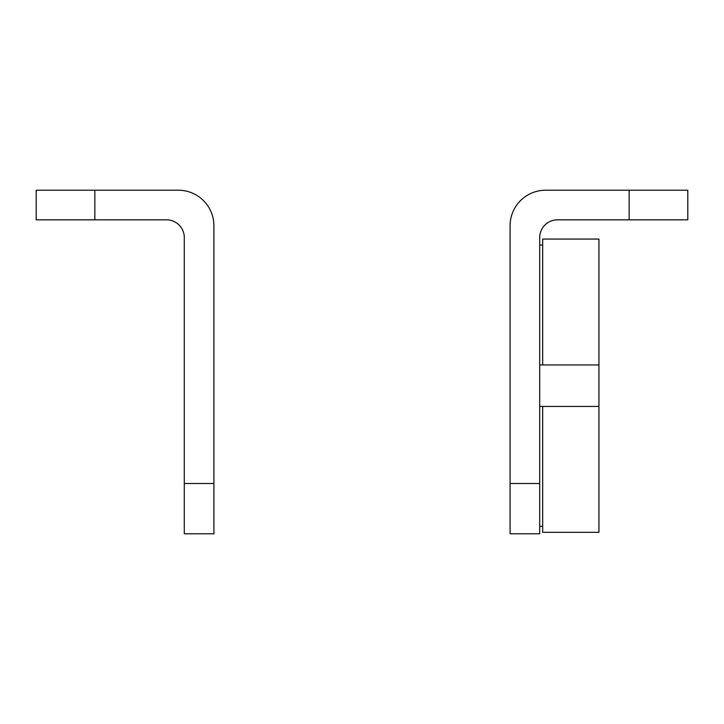 <?xml version="1.0" encoding="UTF-8"?>
<svg xmlns="http://www.w3.org/2000/svg" width="724" height="724" viewBox="0 0 724 724"><rect width="100%" height="100%" fill="white"/><g stroke="black" fill="none" stroke-linecap="round" stroke-linejoin="round"><path stroke-width="1.09" d="M178.366 190.213L36.2 190.213L36.2 219.834L166.52 219.834A17.774 17.774 0 0 1 184.294 237.608L184.294 483.496L213.906 483.496L213.906 225.752A35.539 35.539 0 0 0 178.366 190.213M184.294 483.496L184.294 533.787L213.906 533.787L213.906 483.496M545.634 190.213L687.8 190.213L687.8 219.834L557.48 219.834A17.774 17.774 0 0 0 539.706 237.608L539.706 483.496L510.094 483.496L510.094 225.752A35.539 35.539 0 0 1 545.634 190.213M510.094 483.496L510.094 533.787L539.706 533.787L539.706 483.496M539.706 245.047L542.674 245.047M539.706 364.959L598.947 364.959L598.947 239.065L542.674 239.065L542.674 364.959M539.706 406.426L542.674 406.426L542.674 532.33L598.947 532.33L598.947 364.959M539.706 526.339L542.674 526.339M542.674 406.426L598.947 406.426L542.674 406.426M94.844 219.834L94.844 190.213M629.156 219.834L629.156 190.213"/></g></svg>

